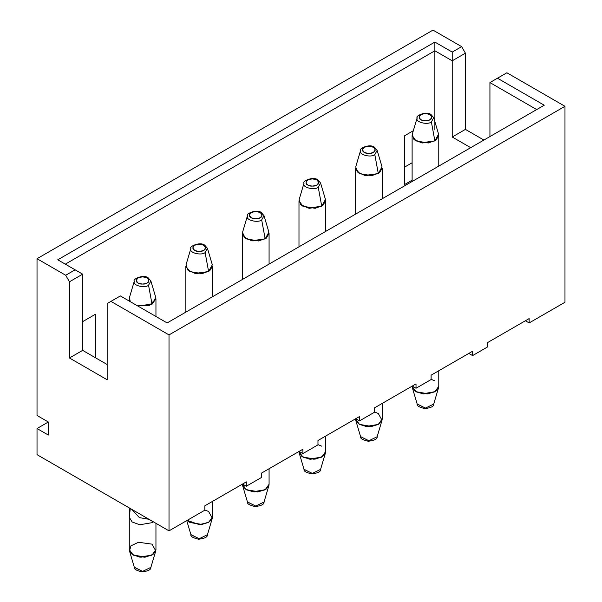 <?xml version="1.0" encoding="UTF-8"?>
<svg xmlns="http://www.w3.org/2000/svg" width="602" height="602" viewBox="0 0 602 602"><rect width="100%" height="100%" fill="white"/><g stroke="black" fill="none" stroke-linecap="round" stroke-linejoin="round"><path stroke-width="0.9" d="M204.838 510.18L169.011 530.859L37.023 454.661L37.023 428.534L48.341 422.002L48.341 435.065L37.023 428.534L37.023 454.661L169.011 530.859L204.838 510.18L204.838 505.823L246.316 481.878L246.316 486.228L242.546 484.053L246.316 486.228L261.403 477.521L246.316 486.228L246.316 481.878L204.838 505.823L204.838 510.18M434.87 130.024L434.87 42.072L57.762 259.793L82.655 274.166L75.115 269.809L65.686 275.257L75.115 269.809L57.762 259.793L434.87 42.072L452.222 52.088L461.651 46.647L432.988 30.1L37.023 258.709L37.023 415.47L37.023 258.709L65.686 275.257L69.456 281.789L82.655 274.166L82.655 350.372L82.655 274.166L69.456 281.789L69.456 357.987L107.164 379.764L107.164 303.558L120.362 295.936L167.13 322.935L544.238 105.215L497.47 78.215L489.93 82.572L489.93 136.564L489.93 82.572L536.691 109.572L489.93 82.572L506.899 72.774L497.47 78.215L544.238 105.215L167.13 322.935L120.362 295.936L110.941 301.384L169.011 334.908L564.977 106.306L506.899 72.774L564.977 106.306L564.977 302.257L529.15 322.935L525.38 320.761L529.15 322.935L564.977 302.257L564.977 106.306L169.011 334.908L169.011 530.859L169.011 334.908L110.941 301.384L107.164 303.558L107.164 379.764L69.456 357.987L69.456 281.789L65.686 275.257L37.023 258.709L432.988 30.1L461.651 46.647L465.421 53.179L465.421 129.385L483.895 140.048L465.421 129.385L465.421 53.179L452.222 60.802L434.87 50.786L65.309 264.15L434.87 50.786L434.87 121.619M487.665 346.887L472.585 355.594L468.815 353.419L472.585 355.594L487.665 346.887L487.665 342.53L529.15 318.586L529.15 322.935L529.15 318.586L487.665 342.53L487.665 346.887M431.1 379.546L416.02 388.252L412.25 386.078L416.02 388.252L431.1 379.546L431.1 375.189L472.585 351.244L472.585 355.594L472.585 351.244L431.1 375.189L431.1 379.546M374.534 412.204L359.454 420.911L355.684 418.736L359.454 420.911L374.534 412.204L374.534 407.847L416.02 383.903L416.02 388.252L416.02 383.903L374.534 407.847L374.534 412.204M317.969 444.863L302.889 453.569L299.111 451.395L302.889 453.569L317.969 444.863L317.969 440.506L359.454 416.561L359.454 420.911L359.454 416.561L317.969 440.506L317.969 444.863M261.403 477.521L261.403 473.164L302.889 449.22L302.889 453.569L302.889 449.22L261.403 473.164L261.403 477.521M404.702 167.047L412.114 162.773L404.702 167.047M37.023 415.47L48.341 422.002L37.023 415.47M82.655 321.634L95.477 314.229L95.477 357.769L95.477 314.229L82.655 321.634M404.702 184.468L404.702 135.698L413.326 130.717L404.702 135.698L404.702 184.468L412.114 180.186L404.702 184.468M452.222 137L452.222 60.802L452.222 137L465.421 129.385L452.222 137L470.696 147.671L452.222 137M82.655 350.372L107.164 364.519L82.655 350.372L69.456 357.987L82.655 350.372M48.341 435.065L48.341 422.002L37.023 428.534L48.341 435.065M465.421 53.179L461.651 46.647L452.222 52.088L452.222 60.802L465.421 53.179M434.87 42.072L434.87 50.786L452.222 60.802L452.222 52.088L434.87 42.072M429.911 114.613C428.052 113.244 425.08 113.244 420.979 114.613C418.616 116.976 418.616 118.692 420.979 119.768C422.837 121.13 425.817 121.13 429.911 119.768C432.274 117.405 432.274 115.682 429.911 114.613C432.274 115.682 432.274 117.405 429.911 119.768C425.817 121.13 422.837 121.13 420.979 119.768C418.616 118.692 418.616 116.976 420.979 114.613C425.08 113.244 428.052 113.244 429.911 114.613L431.378 115.102L429.911 114.613M438.534 387.771L434.659 391.864L427.149 393.934L416.02 391.736L412.302 387.59L412.114 386.153L414.951 391.052L422.596 393.828L434.87 391.751L438.775 386.311L438.587 387.605L434.87 391.751L423.74 393.941L416.238 391.872L412.302 387.605L412.114 386.303L416.02 391.736L428.3 393.813L435.946 391.044L438.775 386.296L438.775 370.757L438.775 386.296M438.775 135.48L435.946 140.221L428.3 142.998L416.02 140.921L428.3 142.998L435.946 140.221L438.775 135.473L438.775 166.099L438.775 135.465L434.87 140.913L422.596 142.99L414.951 140.213L412.114 135.465L412.114 181.495L412.114 135.48L416.02 140.921L412.114 135.48M433.749 403.934L433.718 404.062C434.027 406.312 431.07 407.825 424.839 408.607C419.195 407.261 416.644 405.748 417.178 404.062L425.448 408.088L433.718 404.062L425.448 408.088L417.141 403.934M431.378 121.95C427.841 125.178 415.598 122.251 417.058 118.526L417.178 117.714L417.058 118.526C415.598 122.251 427.841 125.178 431.378 121.95L434.87 140.913L438.587 134.171L433.718 117.714L431.378 121.95L433.718 117.714L430.979 114.508C426.02 110.655 414.898 116.321 417.178 117.714L412.302 134.171L413.815 139.235L421.355 142.794L434.87 140.913L431.378 121.95M373.345 147.272C371.487 145.902 368.514 145.902 364.413 147.272C362.05 149.635 362.05 151.35 364.413 152.426C366.272 153.788 369.252 153.788 373.345 152.426C375.708 150.064 375.708 148.34 373.345 147.272C375.708 148.34 375.708 150.064 373.345 152.426C369.252 153.788 366.272 153.788 364.413 152.426C362.05 151.35 362.05 149.635 364.413 147.272C368.514 145.902 371.487 145.902 373.345 147.272L374.813 147.761L373.345 147.272M374.534 411.986L378.304 413.514L382.022 420.249L378.094 424.523L370.584 426.592L359.454 424.395L355.737 420.249L355.549 418.811L358.378 423.71L366.031 426.487L378.304 424.41L382.21 418.962L382.022 420.264L378.304 424.41L367.175 426.6L359.665 424.53L355.737 420.264L355.549 418.962L359.454 424.395L371.727 426.472L379.38 423.703L382.21 418.954L382.21 403.415L382.21 418.954M382.21 168.139L379.38 172.879L371.727 175.656L359.454 173.579L371.735 175.656L379.38 172.879L382.21 168.131L382.21 198.758L382.21 168.124L378.304 173.572L366.031 175.649L358.378 172.872L355.549 168.124L355.549 214.154L355.549 168.139L359.454 173.579L355.549 168.139M377.183 436.593L377.153 436.721C377.462 438.971 374.504 440.483 368.273 441.266C362.63 439.919 360.079 438.406 360.606 436.721L368.883 440.747L377.153 436.721L368.883 440.747L360.575 436.593M374.813 154.609C371.276 157.837 359.033 154.91 360.493 151.185L360.606 150.372L360.493 151.185C359.033 154.91 371.276 157.837 374.813 154.609L378.304 173.572L382.022 166.829L377.153 150.372L374.813 154.609L377.153 150.372L374.414 147.166C369.455 143.314 358.325 148.98 360.606 150.372L355.737 166.829L357.249 171.894L364.789 175.453L378.304 173.572L374.813 154.609M316.78 179.93C314.921 178.561 311.941 178.561 307.848 179.93C305.485 182.293 305.485 184.009 307.848 185.085C309.706 186.447 312.679 186.447 316.78 185.085C319.143 182.722 319.143 180.999 316.78 179.93C319.143 180.999 319.143 182.722 316.78 185.085C312.679 186.447 309.706 186.447 307.848 185.085C305.485 184.009 305.485 182.293 307.848 179.93C311.941 178.561 314.921 178.561 316.78 179.93L318.247 180.419L316.78 179.93M325.404 453.08L321.528 457.181L314.018 459.251L302.889 457.053L299.171 452.907L298.983 451.47L301.813 456.369L309.458 459.145L321.739 457.068L325.644 451.62L325.456 452.922L321.739 457.068L310.609 459.258L303.099 457.189L299.171 452.922L298.983 451.62L302.889 457.053L315.162 459.13L322.815 456.361L325.644 451.613L325.644 436.074L325.644 451.613M325.644 200.797L322.815 205.538L315.162 208.315L302.889 206.238L315.17 208.315L322.815 205.538L325.644 200.79L325.644 231.416L325.644 200.782L321.739 206.23L309.458 208.3L301.813 205.53L298.983 200.782L298.983 246.812L298.983 200.797L302.889 206.238L298.983 200.797M320.618 469.251L320.58 469.379C320.896 471.629 317.939 473.142 311.708 473.924C306.064 472.578 303.513 471.065 304.04 469.379L312.31 473.405L320.58 469.379L312.31 473.405L304.01 469.251M318.247 187.267C314.711 190.495 302.467 187.568 303.92 183.843L304.04 183.031L303.92 183.843C302.467 187.568 314.711 190.495 318.247 187.267L321.739 206.23L325.456 199.488L320.58 183.031L318.247 187.267L320.58 183.031L317.848 179.825C312.889 175.972 301.76 181.638 304.04 183.031L299.171 199.488L300.684 204.552L308.224 208.111L321.739 206.23L318.247 187.267M260.214 212.589C258.356 211.219 255.376 211.219 251.282 212.589C248.919 214.952 248.919 216.667 251.282 217.743C253.141 219.105 256.113 219.105 260.214 217.743C262.577 215.373 262.577 213.657 260.214 212.589C262.577 213.657 262.577 215.373 260.214 217.743C256.113 219.105 253.141 219.105 251.282 217.743C248.919 216.667 248.919 214.952 251.282 212.589C255.376 211.219 258.356 211.219 260.214 212.589L261.682 213.078L260.214 212.589M242.418 484.279L245.247 489.027L252.893 491.804L265.173 489.727L269.079 484.279L268.891 485.581L265.173 489.727L254.044 491.917L246.534 489.847L242.606 485.581L242.418 484.279L246.316 489.712L258.597 491.789L266.242 489.02L269.079 484.271L269.079 468.732L269.079 484.271M269.079 233.456L266.242 238.196L258.597 240.973L246.316 238.896L258.604 240.973L266.25 238.196L269.079 233.448L269.079 264.075L269.079 233.441L265.173 238.889L252.893 240.958L245.247 238.189L242.418 233.441L242.418 279.471L242.418 233.456L246.316 238.896L242.418 233.456M264.052 501.91L264.015 502.038C264.331 504.288 261.373 505.8 255.143 506.583C249.499 505.236 246.94 503.723 247.475 502.038L255.745 506.064L264.015 502.038L255.745 506.064L247.445 501.91M261.682 219.926C258.145 223.154 245.902 220.227 247.354 216.502L247.475 215.689L247.354 216.502C245.902 220.227 258.145 223.154 261.682 219.926L265.173 238.889L268.891 232.146L264.015 215.689L261.682 219.926L264.015 215.689L261.276 212.483C256.324 208.631 245.195 214.297 247.475 215.689L242.606 232.146L244.119 237.211L251.659 240.77L265.173 238.889L261.682 219.926M203.649 245.247C201.79 243.878 198.81 243.878 194.717 245.247C192.354 247.61 192.354 249.326 194.717 250.402C196.576 251.764 199.548 251.764 203.649 250.402C206.012 248.032 206.012 246.316 203.649 245.247C206.012 246.316 206.012 248.032 203.649 250.402C199.548 251.764 196.576 251.764 194.717 250.402C192.354 249.326 192.354 247.61 194.717 245.247C198.81 243.878 201.79 243.878 203.649 245.247L205.116 245.736L203.649 245.247M204.838 509.962L208.608 511.489L212.325 518.224L208.39 522.498L200.887 524.56L189.75 522.37L187.23 520.346L199.254 524.635L208.608 522.385L212.514 516.937L212.325 518.239L208.608 522.385L199.254 524.635L187.222 520.346L189.75 522.37L202.031 524.447L209.677 521.678L212.514 516.93L212.514 501.391L212.514 516.93M212.514 266.114L209.677 270.855L202.031 273.632L189.75 271.555L202.039 273.632L209.684 270.855L212.514 266.107L212.514 296.733L212.514 266.099L208.608 271.54L196.327 273.617L188.682 270.847L185.845 266.099L185.845 312.129L185.845 266.114L189.75 271.555L185.845 266.114M207.487 534.568L207.449 534.696C207.758 536.946 204.8 538.459 198.577 539.241C192.933 537.895 190.375 536.382 190.909 534.696L199.179 538.722L207.449 534.696L199.179 538.722L190.872 534.568M205.116 252.584C201.58 255.812 189.337 252.885 190.789 249.16L190.909 248.348L190.789 249.16C189.337 252.885 201.58 255.812 205.116 252.584L208.608 271.54L212.325 264.805L207.449 248.348L205.116 252.584L207.449 248.348L204.71 245.142C199.759 241.289 188.629 246.955 190.909 248.348L186.041 264.805L187.553 269.869L195.093 273.428L208.608 271.54L205.116 252.584M147.076 277.906C145.225 276.536 142.245 276.536 138.151 277.906C135.781 280.269 135.781 281.984 138.151 283.06C140.01 284.422 142.983 284.422 147.076 283.06C149.446 280.69 149.446 278.974 147.076 277.906C149.446 278.974 149.446 280.69 147.076 283.06C142.983 284.422 140.01 284.422 138.151 283.06C135.781 281.984 135.781 280.269 138.151 277.906C142.245 276.536 145.225 276.536 147.076 277.906L148.543 278.395L147.076 277.906M129.28 507.922L129.28 549.588L132.116 554.344L139.762 557.121L152.043 555.044L155.948 549.596L155.76 550.898L152.043 555.044L140.906 557.234L133.403 555.164L129.475 550.898L129.28 549.596L133.185 555.029L145.466 557.106L153.111 554.337L155.948 549.588L155.948 523.319L155.948 549.588M153.337 521.814L152.043 522.679L139.762 524.756L132.116 521.979L129.28 517.231L132.116 521.979L139.762 524.756L152.043 522.679L152.125 521.114L152.043 522.679L153.337 521.814M149.003 519.308L139.386 517.615L131.853 509.405L139.386 517.615L149.003 519.308M155.948 298.773L149.469 305.372L137.64 305.914L149.477 305.372L155.948 298.765L155.948 316.479L155.948 298.758L152.043 304.198L137.61 305.891L152.043 304.198L155.76 297.463L150.884 280.999L148.543 285.243C145.014 288.471 132.771 285.544 134.223 281.819L134.344 280.999L134.223 281.819C132.771 285.544 145.014 288.471 148.543 285.243L152.043 304.198L148.543 285.243L150.884 280.999L148.145 277.793C143.193 273.948 132.064 279.614 134.344 280.999L129.475 297.463L130.258 301.647L129.28 298.758L129.28 301.083L129.28 298.773L130.243 301.64L129.28 298.773M150.921 567.227L150.884 567.355C151.192 569.605 148.235 571.117 142.012 571.9C136.368 570.553 133.81 569.04 134.344 567.355L142.614 571.381L150.884 567.355L142.614 571.381L134.306 567.227M420.986 114.613C418.616 115.682 418.616 117.405 420.986 119.768C425.08 121.13 428.052 121.13 429.911 119.768C432.274 118.692 432.274 116.976 429.911 114.613C425.817 113.251 422.837 113.251 420.986 114.613C422.837 113.251 425.817 113.251 429.911 114.613C432.274 116.976 432.274 118.692 429.911 119.768C428.052 121.13 425.08 121.13 420.986 119.768C418.616 117.405 418.616 115.682 420.986 114.613L420.986 114.613M431.1 379.328L434.87 380.855M364.413 147.272C362.05 148.34 362.05 150.064 364.413 152.426C368.514 153.788 371.487 153.788 373.345 152.426C375.708 151.35 375.708 149.635 373.345 147.272C369.252 145.902 366.272 145.902 364.413 147.272C366.272 145.902 369.252 145.902 373.345 147.272C375.708 149.635 375.708 151.35 373.345 152.426C371.487 153.788 368.514 153.788 364.413 152.426C362.05 150.064 362.05 148.34 364.413 147.272L364.413 147.272M307.848 179.93C305.485 180.999 305.485 182.715 307.848 185.085C311.941 186.447 314.921 186.447 316.78 185.085C319.143 184.009 319.143 182.293 316.78 179.93C312.679 178.561 309.706 178.561 307.848 179.93C309.706 178.561 312.679 178.561 316.78 179.93C319.143 182.293 319.143 184.009 316.78 185.085C314.921 186.447 311.941 186.447 307.848 185.085C305.485 182.715 305.485 180.999 307.848 179.93L307.848 179.93M317.969 444.645L321.739 446.172M251.282 212.589C248.919 213.657 248.919 215.373 251.282 217.743C255.376 219.105 258.356 219.105 260.207 217.743C262.577 216.667 262.577 214.952 260.207 212.589C256.113 211.219 253.141 211.219 251.282 212.589C253.141 211.219 256.113 211.219 260.207 212.589C262.577 214.952 262.577 216.667 260.207 217.743C258.356 219.105 255.376 219.105 251.282 217.743C248.919 215.373 248.919 213.657 251.282 212.589L251.282 212.589M268.838 485.739L264.955 489.84L257.453 491.909L246.316 489.712L242.659 485.739M194.717 245.247C192.354 246.316 192.354 248.032 194.717 250.402C198.81 251.764 201.79 251.764 203.642 250.402C206.004 249.326 206.004 247.61 203.642 245.247C199.548 243.878 196.576 243.878 194.717 245.247C196.576 243.878 199.548 243.878 203.642 245.247C206.004 247.61 206.004 249.326 203.642 250.402C201.79 251.764 198.81 251.764 194.717 250.402C192.354 248.032 192.354 246.316 194.717 245.247L194.717 245.247M138.151 277.906C135.789 278.974 135.789 280.69 138.151 283.06C142.245 284.422 145.225 284.422 147.076 283.06C149.439 281.984 149.439 280.269 147.076 277.906C142.983 276.536 140.01 276.536 138.151 277.906C140.01 276.536 142.983 276.536 147.076 277.906C149.439 280.269 149.439 281.984 147.076 283.06C145.225 284.422 142.245 284.422 138.151 283.06C135.789 280.69 135.789 278.974 138.151 277.906L138.151 277.906M133.185 555.029L129.475 550.883L130.988 545.818L138.528 542.259L152.043 544.148L155.76 550.883L151.824 555.149L144.322 557.219L133.185 555.029M417.178 404.062L412.302 387.605M433.718 404.062L438.587 387.605M360.606 436.721L355.737 420.264M377.153 436.721L382.022 420.264M304.04 469.379L299.171 452.922M320.58 469.379L325.456 452.922M247.475 502.038L242.606 485.581M264.015 502.038L268.891 485.581M190.909 534.696L186.748 520.625M207.449 534.696L212.325 518.239M129.28 549.596L129.28 517.231L130.288 508.509M134.344 567.355L129.475 550.898M150.884 567.355L155.76 550.898"/></g></svg>
